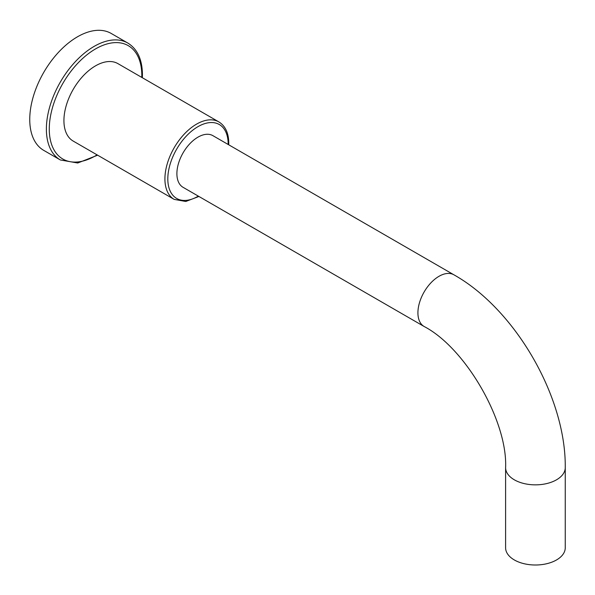 <?xml version="1.0" encoding="UTF-8"?>
<svg xmlns="http://www.w3.org/2000/svg" width="595" height="595" viewBox="0 0 595 595"><rect width="100%" height="100%" fill="white"/><g stroke="black" fill="none" stroke-linecap="round" stroke-linejoin="round"><path stroke-width="0.89" d="M29.75 119.461A67.488 38.965 -60 0 1 59.21 51.542A67.488 38.965 -60 0 1 111.22 33.461L127.851 43.063A67.488 38.965 120 0 0 75.84 61.144A67.488 38.965 120 0 0 46.38 129.063A67.488 38.965 120 0 0 60.355 159.966L43.725 150.364A67.488 38.965 120 0 1 29.75 119.461M63.925 120.606A44.722 25.823 -60 0 1 83.449 75.602A44.722 25.823 -60 0 1 117.914 63.62L218.9 121.923A44.722 25.823 120 0 0 184.443 133.905A44.722 25.823 120 0 0 164.919 178.909A44.722 25.823 120 0 0 174.179 199.385L73.192 141.075A44.722 25.823 -60 0 1 63.925 120.606M424.101 326.476L183.074 187.321A29.824 17.218 -60 0 1 178.5 163.417A29.824 17.218 -60 0 1 197.986 137.14A29.824 17.218 -60 0 1 212.898 135.66L453.926 274.816C515.315 309.288 566.083 397.229 565.25 467.633A29.824 17.218 0 0 1 556.511 479.808A29.824 17.218 0 0 1 524.009 483.542A29.824 17.218 0 0 1 505.601 467.633C507.647 421.059 465.461 347.993 424.101 326.476A29.824 17.218 -60 0 1 419.527 302.572A29.824 17.218 -60 0 1 439.013 276.296A29.824 17.218 -60 0 1 453.926 274.816M505.601 467.633L505.601 547.787A29.824 17.218 0 0 0 514.333 559.962A29.824 17.218 180 0 0 546.835 563.696A29.824 17.218 180 0 0 565.25 547.787L565.25 467.633M141.803 77.409A65.443 37.782 120 0 0 141.826 75.632A65.443 37.782 120 0 0 95.55 48.909A65.443 37.782 120 0 0 49.273 129.063A65.443 37.782 120 0 0 97.082 154.871M228.16 144.473A42.676 24.64 120 0 0 228.16 144.064A42.676 24.64 120 0 0 197.986 126.646A42.676 24.64 120 0 0 167.812 178.909A42.676 24.64 120 0 0 198.336 196.127M60.355 159.966L77.737 163.008L97.639 155.191M142.361 77.737L142.428 74.791C142.302 59.626 137.445 49.05 127.851 43.063M174.179 199.385L185.774 201.482L198.909 196.462M228.733 144.801L228.763 143.231C228.703 133.124 225.416 126.021 218.9 121.923"/></g></svg>
